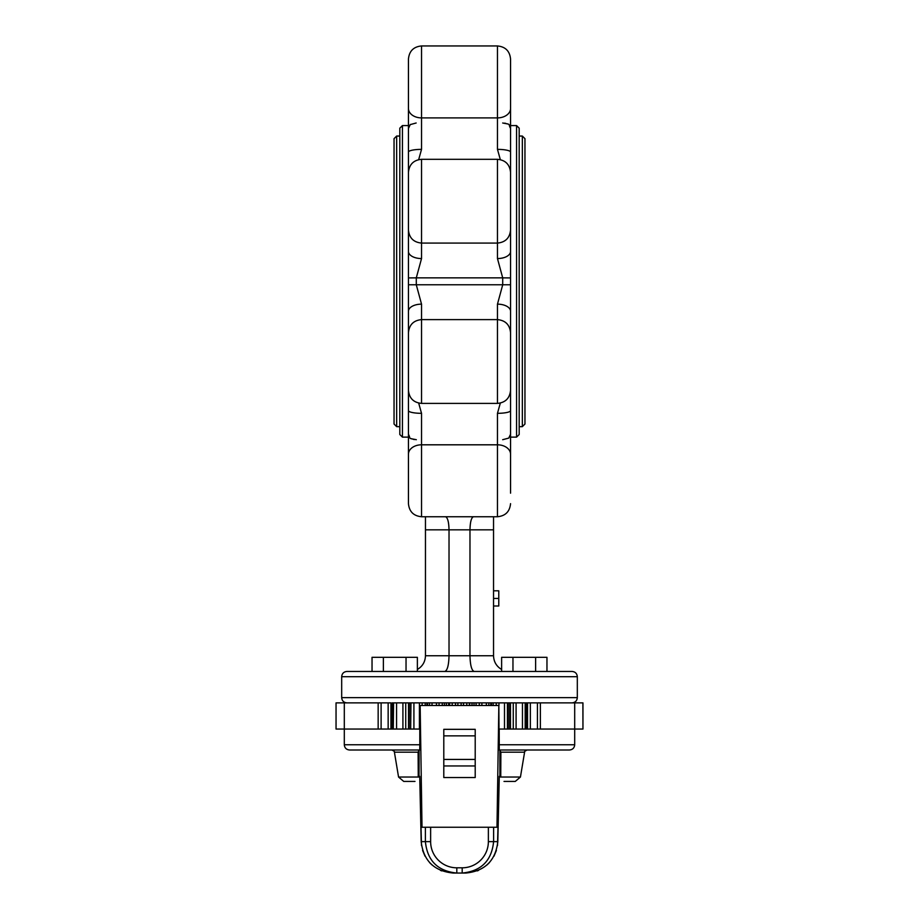 <?xml version="1.0" encoding="UTF-8"?>
<svg xmlns="http://www.w3.org/2000/svg" width="919" height="919" viewBox="0 0 919 919"><rect width="100%" height="100%" fill="white"/><g stroke="black" fill="none" stroke-linecap="round" stroke-linejoin="round"><path stroke-width="1.38" d="M465.818 873.05L462.188 873.05L465.818 873.05C484.899 871.155 495.571 860.678 497.822 841.632L493.606 841.632C491.699 860.678 481.234 871.155 462.188 873.05L462.188 867.812A26.18 26.18 180 0 0 488.368 841.632L488.368 827.238L496.984 827.238L498.845 705.493L499.028 729.054L582.956 729.054L582.876 702.874L574.697 702.874L574.697 729.054L540.372 729.054L540.372 702.874L574.697 702.874M390.943 729.054L390.943 702.874L336.044 702.874L336.044 729.054L419.972 729.054L420.155 705.493L422.016 827.238L488.368 827.238M499.201 744.758L574.697 744.758C574.386 747.94 572.64 749.686 569.458 749.996L499.27 749.996L499.201 729.054M418.111 752.19L394.412 752.19C395.009 751.834 394.148 751.11 391.827 749.996L419.11 749.996L418.111 752.19L418.248 777.037L398.559 777.037L403.717 781.414L414.986 781.414M500.752 777.037L499.913 777.037L499.913 750.329L500.889 752.19L500.752 777.037L520.441 777.037L515.283 781.414L504.014 781.414M344.303 702.874L344.303 744.758L419.799 744.758L419.799 729.054M344.303 744.758C344.614 747.94 346.36 749.686 349.542 749.996L419.11 749.996M419.799 744.758L419.73 749.996M498.845 705.493L420.155 705.493M443.797 777.543L475.203 777.543L475.203 759.427L443.797 759.427L443.797 777.543M475.203 729.33L443.797 729.33L475.203 729.33L475.203 759.427M443.797 729.33L443.797 759.427M462.188 873.05L456.812 873.05C437.766 871.155 427.301 860.678 425.394 841.632L421.178 841.632C423.429 860.678 434.101 871.155 453.182 873.05L456.812 873.05L456.812 867.812A26.18 26.18 0 0 1 430.632 841.632L430.632 827.238M500.855 775.751A2.619 0.586 -0.2 0 0 499.982 776.176L499.27 776.371M497.811 841.861A5.238 4.538 -178.7 0 0 497.822 841.747A5.238 4.538 -178.7 0 0 497.822 841.632L499.27 776.463M421.189 841.861A5.238 4.538 -1.3 0 1 421.178 841.747A5.238 4.538 -1.3 0 1 421.178 841.632L419.73 776.463M418.145 775.751A2.619 0.586 -179.8 0 1 419.018 776.176L419.087 777.037L418.248 777.037M419.087 750.329L419.018 776.176L419.73 776.371M444.337 705.493L444.337 702.874L526.208 702.874M457.869 705.493L457.869 702.874L461.131 702.874L461.131 705.493M463.498 705.493L463.498 702.874L466.783 702.874L466.783 705.493M474.009 705.493L474.009 702.874L471.998 702.874L471.998 705.493M476.088 705.493L476.088 702.874L479.281 702.874L479.281 705.493M481.889 705.493L481.889 702.874L486.346 702.874L486.346 705.493M493.17 705.493L493.17 702.874L504.497 702.874L504.497 729.054M510.459 729.054L510.459 702.874L509.838 702.874L509.827 729.054L509.838 702.874M510.459 702.874L522.463 702.874L522.463 729.054M537.431 729.054L537.431 702.874L526.3 702.874L540.372 702.874M392.264 702.874L409.162 702.874L405.727 702.874L405.727 729.054M402.913 729.054L402.913 702.874L396.56 702.874L396.56 729.054M409.162 702.874L409.162 729.054L409.162 702.874L446.358 702.874L446.358 705.493M422.154 705.493L422.154 702.874L413.918 702.874L413.918 729.054M422.154 702.874L427.599 702.874L427.599 705.493M436.456 705.493L436.456 702.874L432.033 702.874L432.033 705.493M439.064 705.493L439.064 702.874L442.269 702.874L442.269 705.493M410.667 702.874L410.667 729.054L410.965 702.874M393.286 702.874L393.286 729.054L393.562 702.874M344.303 729.054L378.157 729.054L378.157 702.874M507.437 702.874L507.437 729.054L508.333 729.054L508.333 702.874M429.529 702.874L429.529 705.493M525.174 702.874L525.174 729.054M488.839 702.874L488.839 705.493M510.55 219.526L510.55 277.917L502.704 277.86L502.704 284.833L497.466 304.143L497.466 319.617C505.416 320.386 509.781 324.752 510.55 332.701L510.55 390.299C509.781 398.249 505.416 402.614 497.466 403.395L421.534 403.395C413.584 402.614 409.219 398.249 408.45 390.299L408.45 332.701C409.219 324.752 413.584 320.386 421.534 319.617L421.534 304.143L416.296 284.833L416.296 277.86L408.45 277.917L408.45 311.277A13.096 7.134 -0 0 1 421.534 304.143M510.55 332.712L510.55 284.775L408.45 284.775M510.55 229.991C509.781 237.941 505.416 242.306 497.466 243.087L497.466 159.309C505.416 160.078 509.781 164.444 510.55 172.393L510.55 251.427A13.096 7.134 180 0 1 497.466 258.561L497.466 243.075L421.534 243.075C413.584 242.306 409.219 237.941 408.45 229.991L408.45 277.917M500.327 159.619L497.466 149.372L497.466 45.95C505.416 46.72 509.781 51.085 510.55 59.046L510.55 108.499A13.096 9.397 180 0 1 497.466 117.896L421.534 117.896A13.096 9.397 180 0 1 408.45 108.499L408.45 173.645M510.55 173.645L510.55 108.499M497.466 45.95L493.537 45.95L497.466 45.95C505.416 46.72 509.781 51.085 510.55 59.046L510.55 69.511M510.55 493.181L510.55 389.047M510.55 456.525L510.55 454.193A13.096 9.397 -0 0 0 497.466 444.807L421.534 444.807L421.534 516.742C413.584 515.973 409.219 511.607 408.45 503.658L408.45 493.181M408.45 332.712L408.45 311.277M497.466 159.309L421.534 159.309C413.584 160.078 409.219 164.444 408.45 172.393L408.45 229.991M418.673 159.619L421.534 149.372L421.534 45.95L493.537 45.95L421.534 45.95C413.584 46.72 409.219 51.085 408.45 59.046L408.45 108.499M402.43 125.57L402.43 437.134L399.811 434.515L399.811 128.189L402.43 125.57L408.45 125.57L408.45 106.167L408.45 128.465L408.955 126.225L410.598 124.375M421.534 45.95C413.584 46.72 409.219 51.085 408.45 59.046L408.45 69.511M516.57 437.134L516.57 125.57L519.189 128.189L519.189 434.515L516.57 437.134L510.55 437.134M500.327 403.073L497.466 413.32L497.466 516.742L493.537 516.742L493.537 655.741C493.756 661.783 496.455 666.355 501.625 669.48M493.537 516.742L425.463 516.742L425.463 655.741L493.537 655.741M425.463 529.838L449.023 529.838L449.023 655.741C448.771 665.264 447.369 670.502 444.819 671.456L482.349 671.456M445.52 516.742C447.645 517.535 448.817 521.9 449.023 529.838L469.977 529.838L469.977 655.741C470.229 665.264 471.631 670.502 474.181 671.456M510.55 277.917L510.55 284.775M408.45 389.047L408.45 503.658C409.219 511.607 413.584 515.973 421.534 516.742L425.463 516.742M408.45 251.427A13.096 7.134 180 0 0 421.534 258.561L416.296 277.86L502.704 277.86L497.466 258.561M418.673 403.073L421.534 413.32A13.096 2.711 0 0 1 408.45 410.609M577.316 676.694L341.684 676.694C341.994 673.512 343.74 671.766 346.922 671.456L572.077 671.456C575.26 671.766 577.006 673.512 577.316 676.694L577.316 697.636C577.006 700.818 575.26 702.564 572.077 702.874M493.537 606L498.776 606L498.776 598.453L493.537 598.453M498.776 598.453L498.776 590.814L493.537 590.814M421.534 149.372A13.096 2.711 180 0 0 408.45 152.083M510.55 152.083A13.096 2.711 180 0 0 497.466 149.372M497.466 304.143A13.096 7.134 0 0 1 510.55 311.277M497.466 413.32A13.096 2.711 -0 0 0 510.55 410.609M493.537 529.838L469.977 529.838C470.183 521.9 471.355 517.535 473.48 516.742M417.375 669.48C422.545 666.355 425.244 661.783 425.463 655.741M346.922 702.874C343.74 702.564 341.994 700.818 341.684 697.636L577.316 697.636M522.337 136.046L524.956 138.666L524.956 424.038L522.337 426.657L522.337 136.046L519.189 136.046M396.663 136.046L396.663 426.657L394.044 424.038L394.044 138.654L396.663 136.046L399.811 136.046M535.628 657.315L546.966 657.315L546.966 671.456L535.628 671.456L535.628 657.315L501.625 657.315L501.625 671.456M512.963 671.456L512.963 657.315M417.375 671.456L372.034 671.456L372.034 657.315L417.375 657.315L417.375 671.456M406.037 671.456L406.037 657.315M383.372 671.456L383.372 657.315M425.394 827.238L425.394 841.632L430.632 841.632M462.188 867.812L456.812 867.812M488.368 841.632L493.606 841.632L493.606 827.238M475.203 735.866L443.797 735.866M443.797 765.964L475.203 765.964M520.441 777.037L524.588 752.19L500.889 752.19M469.379 702.874L469.379 705.493M469.701 702.874L469.701 705.493M449.621 702.874L449.621 705.493M448.644 702.874L448.644 705.493M425.21 705.493L425.21 702.874M408.541 729.054L408.541 702.874M496.226 705.493L496.226 702.874M513.273 729.054L513.273 702.874M527.552 729.054L527.552 702.874M530.343 729.054L530.343 702.874M516.087 729.054L516.087 702.874M498.971 705.493L498.971 702.874M490.78 702.874L490.78 705.493M491.458 702.874L491.458 705.493M388.151 702.874L388.151 729.054M381.109 702.874L381.109 729.054M419.409 702.874L419.409 729.054M426.921 705.493L426.921 702.874M452.217 702.874L452.217 705.493M455.502 702.874L455.502 705.493M421.534 159.309L421.534 258.561M497.466 403.395L497.466 319.617L421.534 319.617L421.534 403.395M408.45 454.193A13.096 9.397 0 0 1 421.534 444.807L421.534 413.32M409.035 168.499A13.096 9.454 180 0 0 408.45 168.797M409.035 394.205A13.096 9.454 180 0 1 408.45 393.895M510.55 168.797A13.096 9.454 180 0 0 509.965 168.499M509.965 394.205A13.096 9.454 -0 0 0 510.55 393.895M574.697 744.758L574.697 729.054M499.27 776.325L497.501 845.549M496.409 850.408L493.997 856.152M489.459 862.55L487.07 864.905M478.546 870.373L477.26 870.902M441.74 870.902L440.442 870.373M431.919 864.894L429.518 862.527M425.015 856.163L422.591 850.408M421.499 845.549L419.73 776.325M398.559 777.037L394.412 752.19M524.588 752.19C523.991 751.834 524.852 751.11 527.173 749.996M336.044 729.054L336.044 702.874M582.956 729.054L582.956 702.874M392.172 702.874L392.172 729.054M526.3 702.874L526.3 729.054M516.57 125.57L510.55 125.57M408.45 437.134L402.43 437.134M341.684 676.694L341.684 697.636M416.158 122.997L410.23 124.605L408.45 128.465M416.318 439.696L416.318 439.696C407.496 437.926 411.115 439.443 408.45 434.227L408.45 434.285M408.633 435.629L409.357 437.168M411.138 438.604L412.171 439.018M413.389 439.362L414.377 439.558M510.55 128.465L510.55 128.465C507.885 123.249 511.504 124.777 502.682 122.997L502.682 122.997M510.367 127.063L509.643 125.524M507.46 123.916L506.828 123.686M505.611 123.33L504.623 123.146M497.466 516.742C505.416 515.973 509.781 511.607 510.55 503.658C509.781 511.607 505.416 515.973 497.466 516.742M510.55 434.227L508.77 438.087L502.682 439.696L508.77 438.087L510.55 434.227M524.956 412.252L524.956 150.44M519.189 426.657L522.337 426.657M396.663 426.657L399.811 426.657"/></g></svg>
